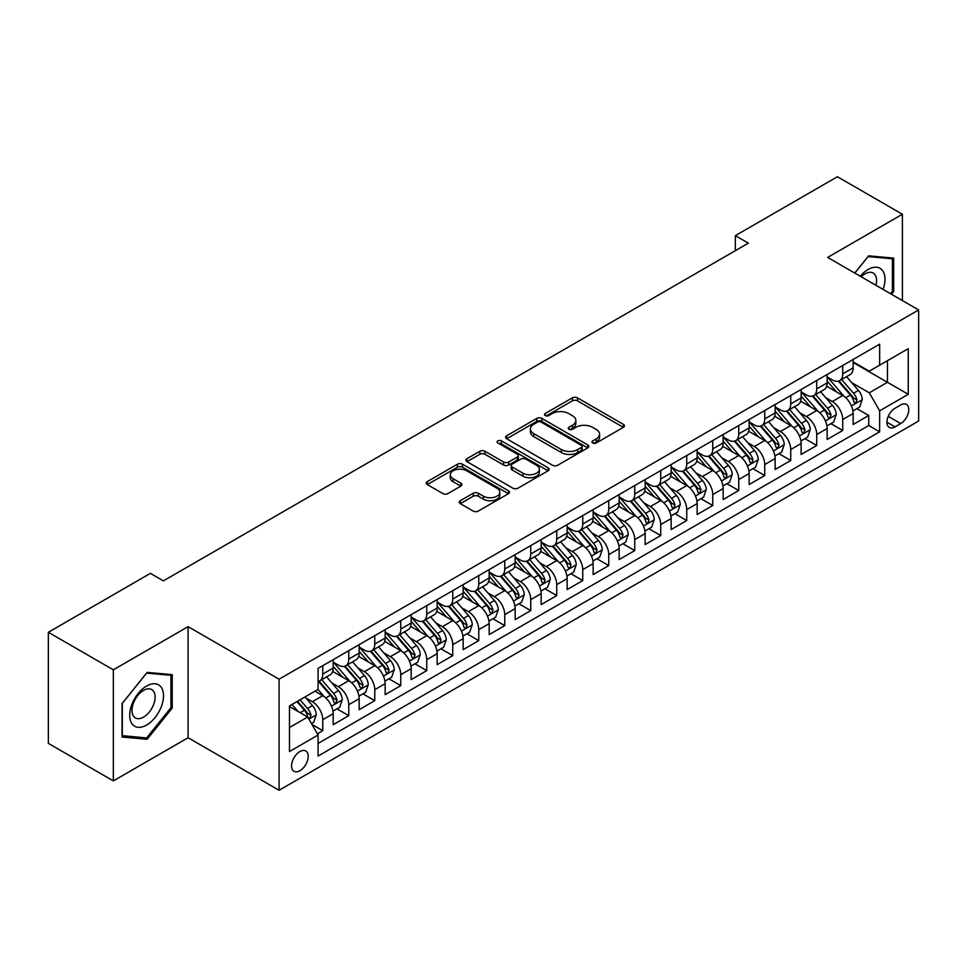 <?xml version="1.0" encoding="UTF-8"?>
<svg xmlns="http://www.w3.org/2000/svg" width="967" height="967" viewBox="0 0 967 967"><rect width="100%" height="100%" fill="white"/><g stroke="black" fill="none" stroke-linecap="round" stroke-linejoin="round"><path stroke-width="1.45" d="M592.698 442.983A2.526 1.463 0 0 0 596.276 442.983L623.389 427.329A3.614 2.079 0 0 0 624.44 425.855A3.614 2.079 0 0 0 623.389 424.38L577.456 397.86A3.614 2.079 0 0 0 572.355 397.86L545.231 413.513A2.526 1.463 0 0 0 544.494 414.541A2.526 1.463 0 0 0 545.231 415.568A2.526 1.463 0 0 0 548.809 415.568L552.314 413.55A11.544 6.672 0 0 1 568.644 413.55L572.476 415.762A11.544 6.672 0 0 1 575.861 420.476A11.544 6.672 0 0 1 572.476 425.19L568.971 427.209A2.526 1.463 0 0 0 568.233 428.248A2.526 1.463 0 0 0 568.971 429.275A2.526 1.463 0 0 0 572.537 429.275L576.054 427.245A11.544 6.672 0 0 1 592.384 427.245L596.216 429.457A11.544 6.672 0 0 1 599.588 434.171A11.544 6.672 0 0 1 596.216 438.885L592.698 440.916A2.526 1.463 0 0 0 591.961 441.943A2.526 1.463 0 0 0 592.698 442.983L592.698 440.916M299.891 770.759A11.761 6.793 120 0 0 307.566 760.388A11.761 6.793 120 0 0 305.765 750.96A11.761 6.793 120 0 0 299.891 751.54A11.761 6.793 120 0 0 292.203 761.911A11.761 6.793 120 0 0 294.004 771.34A11.761 6.793 120 0 0 299.891 770.759M460.316 500.701A3.614 2.079 0 0 0 459.265 502.175A3.614 2.079 0 0 0 460.316 503.638L473.214 511.084A3.614 2.079 0 0 0 478.314 511.084L508.424 493.702A3.614 2.079 0 0 0 509.476 492.227A3.614 2.079 0 0 0 508.424 490.752L462.492 464.233A3.614 2.079 0 0 0 457.391 464.233L427.269 481.614A3.614 2.079 0 0 0 426.217 483.089A3.614 2.079 0 0 0 427.269 484.564L442.838 493.545A3.614 2.079 0 0 0 447.939 493.545L460.836 486.111A3.614 2.079 0 0 0 461.888 484.636A3.614 2.079 0 0 0 460.836 483.162L453.112 478.701A9.658 5.572 0 0 1 450.284 474.761A9.658 5.572 0 0 1 456.243 469.611A9.658 5.572 0 0 1 466.759 470.82L497.002 488.287A9.658 5.572 0 0 1 499.83 492.227A9.658 5.572 0 0 1 493.871 497.376A9.658 5.572 0 0 1 483.355 496.168L478.314 493.255A3.614 2.079 0 0 0 473.214 493.255L460.316 500.701L460.316 503.638M188.094 626.652L113.344 669.817L48.35 632.285L48.35 743.369L113.344 780.889L188.094 737.736L279.088 790.269L279.088 679.197L188.094 626.652L188.094 737.736M902.404 300.568L902.404 214.251L827.655 257.415L918.65 309.948L279.088 679.197M902.404 214.251L837.41 176.731L735.355 235.646L735.355 250.658M48.35 632.285L150.393 573.371L163.399 580.877L748.361 243.152L735.355 235.646M552.568 465.26A3.614 2.079 0 0 0 557.681 465.26L587.791 447.878A3.614 2.079 0 0 0 588.843 446.403A3.614 2.079 0 0 0 587.791 444.929L541.858 418.409A3.614 2.079 0 0 0 536.745 418.409L506.635 435.791A3.614 2.079 0 0 0 505.584 437.265A3.614 2.079 0 0 0 506.635 438.74L552.568 465.26M498.839 443.527A2.526 1.463 0 0 1 501.402 443.877L501.402 440.879L548.108 467.835A3.614 2.079 0 0 1 549.159 469.309A3.614 2.079 0 0 1 548.108 470.784L517.998 488.178A3.614 2.079 0 0 1 512.885 488.178L466.952 461.658L466.952 458.709A3.614 2.079 0 0 0 465.901 460.183A3.614 2.079 0 0 0 466.952 461.658M466.952 458.709L479.837 451.263A3.614 2.079 0 0 1 484.95 451.263L503.577 462.021A3.614 2.079 0 0 0 508.678 462.021L517.224 457.089A3.614 2.079 0 0 0 518.288 455.614A3.614 2.079 0 0 0 517.224 454.139L497.836 442.946A2.526 1.463 0 0 1 497.098 441.907A2.526 1.463 0 0 1 498.658 440.565A2.526 1.463 0 0 1 501.402 440.879M317.369 733.796L322.76 730.677L311.978 724.452M305.838 697.944L312.365 701.704A14.71 8.485 60 0 1 322.76 719.726L333.168 713.719L333.168 724.67L348.761 715.665L336.939 708.835M331.838 682.932L338.365 686.703A14.71 8.485 60 0 1 348.761 704.713L359.168 698.706L359.168 709.669L374.761 700.664L362.927 693.835M357.838 667.919L364.366 671.69A14.71 8.485 60 0 1 374.761 689.701L385.156 683.693L385.156 694.657L400.761 685.651L388.927 678.822M383.839 652.906L390.366 656.678A14.71 8.485 60 0 1 400.761 674.688L411.156 668.693L411.156 679.644L426.761 670.639L414.928 663.809M409.827 637.906L416.354 641.665A14.71 8.485 60 0 1 426.761 659.687L437.157 653.68L437.157 664.631L452.761 655.626L440.928 648.797M435.827 622.893L442.354 626.664A14.71 8.485 60 0 1 452.761 644.675L463.157 638.667L463.157 649.631L478.75 640.613L466.928 633.784M461.827 607.88L468.354 611.652A14.71 8.485 60 0 1 478.75 629.662L489.157 623.655L489.157 634.618L504.75 625.613L492.928 618.783M487.827 592.868L494.355 596.639A14.71 8.485 60 0 1 504.75 614.649L515.157 608.642L515.157 619.605L530.75 610.6L518.928 603.771M513.828 577.855L520.355 581.626A14.71 8.485 60 0 1 530.75 599.637L541.157 593.641L541.157 604.593L556.75 595.587L544.917 588.758M539.828 562.854L546.355 566.614A14.71 8.485 60 0 1 556.75 584.636L567.145 578.629L567.145 589.58L582.75 580.575L570.917 573.745M565.828 547.842L572.355 551.613A14.71 8.485 60 0 1 582.75 569.623L593.146 563.616L593.146 574.579L608.751 565.574L596.917 558.733M591.816 532.829L598.343 536.6A14.71 8.485 60 0 1 608.751 554.611L619.146 548.603L619.146 559.567L634.751 550.561L622.917 543.732M617.816 517.816L624.344 521.588A14.71 8.485 60 0 1 634.751 539.598L645.146 533.591L645.146 544.554L660.739 535.549L648.917 528.719M643.817 502.804L650.344 506.575A14.71 8.485 60 0 1 660.739 524.585L671.146 518.59L671.146 529.541L686.739 520.536L674.918 513.707M669.817 487.803L676.344 491.562A14.71 8.485 60 0 1 686.739 509.585L697.147 503.577L697.147 514.529L712.739 505.523L700.918 498.694M695.817 472.79L702.344 476.562A14.71 8.485 60 0 1 712.739 494.572L723.147 488.565L723.147 499.528L738.74 490.523L726.906 483.693M721.817 457.778L728.344 461.549A14.71 8.485 60 0 1 738.74 479.559L749.135 473.552L749.135 484.515L764.74 475.51L752.906 468.681M747.817 442.765L754.345 446.536A14.71 8.485 60 0 1 764.74 464.547L775.135 458.551L775.135 469.503L790.74 460.497L778.906 453.668M773.805 427.765L780.333 431.524A14.71 8.485 60 0 1 790.74 449.534L801.135 443.539L801.135 454.49L816.74 445.485L804.907 438.655M799.806 412.752L806.333 416.523A14.71 8.485 60 0 1 816.74 434.534L827.136 428.526L827.136 439.477L842.728 430.472L842.728 419.521A14.71 8.485 -120 0 0 832.333 401.51L825.806 397.739M830.907 423.643L842.728 430.472M333.168 713.719A14.71 8.485 -120 0 0 322.76 695.708L314.964 691.2M359.168 698.706A14.71 8.485 -120 0 0 348.761 680.695L332.684 671.412M385.156 683.693A14.71 8.485 -120 0 0 374.761 665.683L358.684 656.4M411.156 668.693A14.71 8.485 -120 0 0 400.761 650.67L384.685 641.387M437.157 653.68A14.71 8.485 -120 0 0 426.761 635.67L410.685 626.386M463.157 638.667A14.71 8.485 -120 0 0 452.761 620.657L436.673 611.374M489.157 623.655A14.71 8.485 -120 0 0 478.75 605.644L462.673 596.361M515.157 608.642A14.71 8.485 -120 0 0 504.75 590.632L488.673 581.348M541.157 593.641A14.71 8.485 -120 0 0 530.75 575.619L514.674 566.348M567.145 578.629A14.71 8.485 -120 0 0 556.75 560.618L540.674 551.335M593.146 563.616A14.71 8.485 -120 0 0 582.75 545.606L566.674 536.322M619.146 548.603A14.71 8.485 -120 0 0 608.751 530.593L592.674 521.31M645.146 533.591A14.71 8.485 -120 0 0 634.751 515.58L618.662 506.297M671.146 518.59A14.71 8.485 -120 0 0 660.739 500.58L644.663 491.296M697.147 503.577A14.71 8.485 -120 0 0 686.739 485.567L670.663 476.284M723.147 488.565A14.71 8.485 -120 0 0 712.739 470.554L696.663 461.271M749.135 473.552A14.71 8.485 -120 0 0 738.74 455.542L722.663 446.258M775.135 458.551A14.71 8.485 -120 0 0 764.74 440.529L748.663 431.246M801.135 443.539A14.71 8.485 -120 0 0 790.74 425.528L774.664 416.245M827.136 428.526A14.71 8.485 -120 0 0 816.74 410.516L800.652 401.232M900.712 404.955L894.995 408.267A11.399 6.576 120 0 0 887.549 418.312A11.399 6.576 120 0 0 889.289 427.438A11.399 6.576 120 0 0 894.995 426.87L900.712 423.57A11.399 6.576 120 0 0 908.158 413.525A11.399 6.576 120 0 0 906.405 404.399A11.399 6.576 120 0 0 900.712 404.955M279.088 790.269L918.65 421.02L918.65 309.948M289.484 727.522L307.687 717.018L318.083 735.029L318.083 756.049L879.656 431.826L879.656 410.818L869.248 392.807L851.806 382.727M318.083 735.029L289.484 751.54L289.484 705.91L318.083 689.398L318.083 668.39L879.656 344.167L879.656 365.188L908.255 348.676L908.255 394.306L879.656 410.818M333.168 662.081L338.365 665.091A14.71 8.485 60 0 0 345.715 665.816L356.122 659.808A14.71 8.485 -120 0 0 359.168 653.076L359.168 644.675M359.168 647.068L364.366 650.078A14.71 8.485 60 0 0 371.715 650.803L382.11 644.796A14.71 8.485 -120 0 0 385.156 638.063L385.156 629.662M385.156 632.067L390.366 635.065A14.71 8.485 60 0 0 397.715 635.79L408.11 629.783A14.71 8.485 -120 0 0 411.156 623.05L411.156 614.649M411.156 617.055L416.354 620.052A14.71 8.485 60 0 0 423.715 620.778L434.11 614.782A14.71 8.485 -120 0 0 437.157 608.05L437.157 599.637M437.157 602.042L442.354 605.04A14.71 8.485 60 0 0 449.715 605.777L460.111 599.77A14.71 8.485 -120 0 0 463.157 593.037L463.157 584.624M463.157 587.029L468.354 590.039A14.71 8.485 60 0 0 475.704 590.764L486.111 584.757A14.71 8.485 -120 0 0 489.157 578.024L489.157 569.623M489.157 572.017L494.355 575.027A14.71 8.485 60 0 0 501.704 575.752L512.111 569.744A14.71 8.485 -120 0 0 515.157 563.012L515.157 554.611M515.157 557.016L520.355 560.014A14.71 8.485 60 0 0 527.704 560.739L538.111 554.744A14.71 8.485 -120 0 0 541.157 548.011L541.157 539.598M541.157 542.003L546.355 545.001A14.71 8.485 60 0 0 553.704 545.726L564.099 539.731A14.71 8.485 -120 0 0 567.145 532.998L567.145 524.585M567.145 526.991L572.355 529.989A14.71 8.485 60 0 0 579.704 530.726L590.1 524.718A14.71 8.485 -120 0 0 593.146 517.986L593.146 509.585M593.146 511.978L598.343 514.988A14.71 8.485 60 0 0 605.705 515.713L616.1 509.706A14.71 8.485 -120 0 0 619.146 502.973L619.146 494.572M619.146 496.965L624.344 499.975A14.71 8.485 60 0 0 631.705 500.701L642.1 494.693A14.71 8.485 -120 0 0 645.146 487.96L645.146 479.559M645.146 481.965L650.344 484.963A14.71 8.485 60 0 0 657.693 485.688L668.1 479.692A14.71 8.485 -120 0 0 671.146 472.96L671.146 464.547M671.146 466.952L676.344 469.95A14.71 8.485 60 0 0 683.693 470.687L694.101 464.68A14.71 8.485 -120 0 0 697.147 457.947L697.147 449.534M697.147 451.94L702.344 454.937A14.71 8.485 60 0 0 709.693 455.675L720.101 449.667A14.71 8.485 -120 0 0 723.147 442.934L723.147 434.534M723.147 436.927L728.344 439.937A14.71 8.485 60 0 0 735.694 440.662L746.089 434.654A14.71 8.485 -120 0 0 749.135 427.922L749.135 419.521M749.135 421.926L754.345 424.924A14.71 8.485 60 0 0 761.694 425.649L772.089 419.642A14.71 8.485 -120 0 0 775.135 412.909L775.135 404.508M775.135 406.914L780.333 409.911A14.71 8.485 60 0 0 787.694 410.637L798.089 404.641A14.71 8.485 -120 0 0 801.135 397.908L801.135 389.496M801.135 391.901L806.333 394.899A14.71 8.485 60 0 0 813.694 395.636L824.089 389.628A14.71 8.485 -120 0 0 827.136 382.896L827.136 374.483M318.083 743.442L868.729 425.528L868.729 415.472L853.136 424.477L853.136 413.513A14.71 8.485 -120 0 0 842.728 395.503L826.652 386.22M827.136 376.888L832.333 379.898A14.71 8.485 -120 0 0 839.682 380.623A14.71 8.485 -120 0 0 842.728 373.891L842.728 365.478M839.682 380.623L850.09 374.616A14.71 8.485 -120 0 0 853.136 367.883L853.136 359.482M322.76 665.683L322.76 674.096A14.71 8.485 60 0 1 319.714 680.828A14.71 8.485 60 0 1 318.083 681.421M319.714 680.828L330.122 674.821A14.71 8.485 -120 0 0 333.168 668.088L333.168 659.675M348.761 650.67L348.761 659.083A14.71 8.485 60 0 1 345.715 665.816M374.761 635.67L374.761 644.07A14.71 8.485 60 0 1 371.715 650.803M400.761 620.657L400.761 629.058A14.71 8.485 60 0 1 397.715 635.79M426.761 605.644L426.761 614.045A14.71 8.485 60 0 1 423.715 620.778M452.761 590.632L452.761 599.044A14.71 8.485 60 0 1 449.715 605.777M478.75 575.619L478.75 584.032A14.71 8.485 60 0 1 475.704 590.764M504.75 560.618L504.75 569.019A14.71 8.485 60 0 1 501.704 575.752M530.75 545.606L530.75 554.006A14.71 8.485 60 0 1 527.704 560.739M556.75 530.593L556.75 538.994A14.71 8.485 60 0 1 553.704 545.726M582.75 515.58L582.75 523.993A14.71 8.485 60 0 1 579.704 530.726M608.751 500.568L608.751 508.98A14.71 8.485 60 0 1 605.705 515.713M634.751 485.567L634.751 493.968A14.71 8.485 60 0 1 631.705 500.701M660.739 470.554L660.739 478.955A14.71 8.485 60 0 1 657.693 485.688M686.739 455.542L686.739 463.955A14.71 8.485 60 0 1 683.693 470.687M712.739 440.529L712.739 448.942A14.71 8.485 60 0 1 709.693 455.675M738.74 425.528L738.74 433.929A14.71 8.485 60 0 1 735.694 440.662M764.74 410.516L764.74 418.916A14.71 8.485 60 0 1 761.694 425.649M790.74 395.503L790.74 403.904A14.71 8.485 60 0 1 787.694 410.637M816.74 380.49L816.74 388.903A14.71 8.485 60 0 1 813.694 395.636M816.74 434.534L816.74 445.485M790.74 449.534L790.74 460.497M764.74 464.547L764.74 475.51M738.74 479.559L738.74 490.523M712.739 494.572L712.739 505.523M686.739 509.585L686.739 520.536M660.739 524.585L660.739 535.549M634.751 539.598L634.751 550.561M608.751 554.611L608.751 565.574M582.75 569.623L582.75 580.575M556.75 584.636L556.75 595.587M530.75 599.637L530.75 610.6M504.75 614.649L504.75 625.613M478.75 629.662L478.75 640.613M452.761 644.675L452.761 655.626M426.761 659.687L426.761 670.639M400.761 674.688L400.761 685.651M374.761 689.701L374.761 700.664M348.761 704.713L348.761 715.665M322.76 719.726L322.76 730.677M307.687 717.018L289.484 706.514M869.248 392.807L887.452 382.291L887.452 360.679L908.255 348.676M853.136 362.48L908.255 394.306M853.136 361.876L869.248 371.183L879.656 365.188M113.344 669.817L113.344 780.889M856.907 408.642L868.729 415.472M868.729 425.528L879.656 431.826M891.501 294.27L893.689 291.55L893.689 258.092L868.608 255.856L854.768 273.069M122.06 737.047L147.141 739.284L172.235 708.074L172.235 674.628L147.141 672.391L122.06 703.601L122.06 737.047M892.396 290.801L893.689 291.55M170.929 707.324L172.235 708.074M144.494 737.761L147.141 739.284M593.714 443.333L596.216 441.895A11.544 6.672 0 0 0 599.588 437.181L599.588 434.171M575.861 420.476L575.861 423.473A11.544 6.672 0 0 1 572.476 428.188L569.974 429.638M623.34 427.354L577.456 400.858A3.614 2.079 0 0 0 572.355 400.858L546.246 415.931M587.743 447.902L541.858 421.407A3.614 2.079 0 0 0 536.745 421.407L506.684 438.764M581.409 447.431A2.526 1.463 0 0 0 582.146 446.403A2.526 1.463 0 0 0 581.409 445.376L541.085 422.095A2.526 1.463 0 0 0 537.519 422.095L533.82 424.235A11.544 6.672 0 0 0 530.436 428.949A11.544 6.672 0 0 0 533.82 433.663L561.38 449.57A11.544 6.672 0 0 0 577.71 449.57L581.409 447.431L581.409 450.441A2.526 1.463 0 0 0 582.146 449.401L582.146 446.403M530.436 428.949L530.436 431.947A11.544 6.672 0 0 0 533.82 436.661L533.82 433.663M581.409 450.441L577.71 452.568A11.544 6.672 0 0 1 561.38 452.568L533.82 436.661M467.001 461.682L479.837 454.272L479.837 451.263M518.288 455.614L518.288 458.612A3.614 2.079 0 0 1 517.224 460.087L508.678 465.018A3.614 2.079 0 0 1 503.577 465.018L484.95 454.272A3.614 2.079 0 0 0 479.837 454.272M501.402 443.877L548.059 470.82M522.905 473.177A9.658 5.572 0 0 0 533.433 474.386A9.658 5.572 0 0 0 539.393 469.237A9.658 5.572 0 0 0 536.564 465.296L525.903 459.144A3.614 2.079 0 0 0 520.802 459.144L512.256 464.087A3.614 2.079 0 0 0 511.192 465.562A3.614 2.079 0 0 0 512.256 467.025L522.905 473.177L522.905 476.187A9.658 5.572 0 0 0 533.433 477.396A9.658 5.572 0 0 0 539.393 472.247L539.393 469.237M511.192 465.562L511.192 468.56A3.614 2.079 0 0 0 512.256 470.035L512.256 467.025M522.905 476.187L512.256 470.035M499.83 492.227L499.83 495.225A9.658 5.572 0 0 1 493.871 500.374A9.658 5.572 0 0 1 483.355 499.165L478.314 496.252A3.614 2.079 0 0 0 473.214 496.252L460.365 503.674M450.284 474.761L450.284 477.771A9.658 5.572 0 0 0 453.112 481.711L453.112 478.701M460.788 486.135L453.112 481.711M508.424 490.752L508.424 493.702L462.492 467.23A3.614 2.079 0 0 0 457.391 467.23L427.317 484.588L427.269 481.614M852.918 410.939L859.639 407.059L862.238 399.552A9.743 5.621 -120 0 0 858.442 390.402L846.56 376.659M844.179 396.458L830.097 380.14A28.128 16.234 -120 0 0 827.136 377.057M836.455 391.877L828.574 382.751A23.353 13.478 -120 0 0 827.136 381.191M838.365 381.155L850.38 395.056A9.743 5.621 60 0 1 853.849 401.776L854.562 402.925L855.88 402.743L856.967 399.975A9.743 5.621 -120 0 0 853.498 393.255L841.616 379.511M839.066 380.925L851.975 395.866A4.968 2.865 60 0 1 853.232 397.812L856.967 399.975M883.064 289.399A23.897 13.804 120 0 0 868.088 269.491A23.897 13.804 120 0 0 860.255 276.236M875.945 285.289A16.366 9.44 120 0 0 873.189 273.057A16.366 9.44 120 0 0 865.006 273.866A16.366 9.44 120 0 0 861.222 276.792M854.816 273.093L868.088 256.593L892.396 258.769L892.396 291.176L890.414 293.642M890.776 257.838L892.396 258.769M161.259 706.841A23.897 13.804 120 0 0 155.071 683.754A23.897 13.804 120 0 0 131.983 704.23A23.897 13.804 120 0 0 138.172 727.317A23.897 13.804 120 0 0 161.259 706.841M153.572 704.653A16.366 9.44 120 0 0 151.722 689.592A16.366 9.44 120 0 0 133.531 702.864A16.366 9.44 120 0 0 135.368 717.925A16.366 9.44 120 0 0 153.572 704.653M122.313 735.778L122.313 703.36L146.621 673.129L170.929 675.292L170.929 707.711L146.621 737.954L122.06 735.621M169.322 674.362L170.929 675.292M826.918 425.951L833.639 422.071L836.237 414.565A9.743 5.621 -120 0 0 832.442 405.415L820.56 391.659M818.179 411.458L804.097 395.152A28.128 16.234 -120 0 0 801.135 392.058M810.455 406.889L802.574 397.763A23.353 13.478 -120 0 0 801.135 396.192M812.365 396.156L824.38 410.068A9.743 5.621 60 0 1 827.849 416.777L828.562 417.937L829.879 417.756L830.979 414.976A9.743 5.621 -120 0 0 827.498 408.267L815.616 394.512M813.066 395.938L825.987 410.878A4.968 2.865 60 0 1 827.232 412.824L830.979 414.976M800.918 440.964L807.638 437.084L810.237 429.578A9.743 5.621 -120 0 0 806.442 420.427L794.56 406.672M792.178 426.471L778.097 410.165A28.128 16.234 -120 0 0 775.135 407.071M784.455 421.902L776.574 412.776A23.353 13.478 -120 0 0 775.135 411.205M786.364 411.168L798.379 425.081A9.743 5.621 60 0 1 801.861 431.79L802.562 432.95L803.879 432.757L804.979 429.989A9.743 5.621 -120 0 0 801.498 423.28L789.628 409.524M787.078 410.939L799.987 425.891A4.968 2.865 60 0 1 801.232 427.837L804.979 429.989M774.918 455.965L781.638 452.097L784.237 444.59A9.743 5.621 -120 0 0 780.442 435.44L768.56 421.685M766.178 441.484L752.096 425.178A28.128 16.234 -120 0 0 749.135 422.083M758.454 436.903L750.573 427.789A23.353 13.478 -120 0 0 749.135 426.217M760.364 426.181L772.379 440.094A9.743 5.621 60 0 1 775.86 446.802L776.561 447.963L777.879 447.769L778.979 445.001A9.743 5.621 -120 0 0 775.498 438.293L763.628 424.537M761.077 425.951L773.987 440.904A4.968 2.865 60 0 1 775.232 442.838L778.979 445.001M748.917 470.977L755.638 467.097L758.237 459.591A9.743 5.621 -120 0 0 754.441 450.453L742.559 436.697M740.19 456.497L726.096 440.178A28.128 16.234 -120 0 0 723.147 437.096M732.454 451.915L724.585 442.789A23.353 13.478 -120 0 0 723.147 441.23M734.364 441.194L746.379 455.106A9.743 5.621 60 0 1 749.86 461.815L750.561 462.963L751.879 462.782L752.979 460.014A9.743 5.621 -120 0 0 749.51 453.305L737.628 439.55M735.077 440.964L747.987 455.904A4.968 2.865 60 0 1 749.232 457.85L752.979 460.014M722.917 485.99L729.638 482.11L732.237 474.604A9.743 5.621 -120 0 0 728.441 465.453L716.571 451.71M714.19 471.509L700.096 455.191A28.128 16.234 -120 0 0 697.147 452.097M706.466 466.928L698.585 457.802A23.353 13.478 -120 0 0 697.147 456.231M708.376 456.194L720.391 470.107A9.743 5.621 60 0 1 723.86 476.828L724.573 477.976L725.891 477.795L726.979 475.027A9.743 5.621 -120 0 0 723.509 468.306L711.627 454.563M709.077 455.977L721.986 470.917A4.968 2.865 60 0 1 723.243 472.863L726.979 475.027M696.929 501.003L703.638 497.123L706.236 489.616A9.743 5.621 -120 0 0 702.441 480.466L690.571 466.71M688.19 486.51L674.096 470.204A28.128 16.234 -120 0 0 671.146 467.109M680.466 481.941L672.585 472.815A23.353 13.478 -120 0 0 671.146 471.243M682.376 471.207L694.391 485.12A9.743 5.621 60 0 1 697.86 491.828L698.573 492.989L699.89 492.807L700.978 490.027A9.743 5.621 -120 0 0 697.509 483.319L685.627 469.563M683.077 470.977L695.986 485.93A4.968 2.865 60 0 1 697.243 487.876L700.978 490.027M670.929 516.015L677.649 512.135L680.248 504.629A9.743 5.621 -120 0 0 676.453 495.479L664.571 481.723M662.19 501.522L648.108 485.216A28.128 16.234 -120 0 0 645.146 482.122M654.466 496.953L646.585 487.827A23.353 13.478 -120 0 0 645.146 486.256M656.375 486.22L668.39 500.132A9.743 5.621 60 0 1 671.86 506.841L672.573 508.001L673.89 507.808L674.978 505.04A9.743 5.621 -120 0 0 671.509 498.331L659.627 484.576M657.077 485.99L669.986 500.942A4.968 2.865 60 0 1 671.243 502.876L674.978 505.04M644.929 531.016L651.649 527.148L654.248 519.642A9.743 5.621 -120 0 0 650.453 510.491L638.571 496.736M636.189 516.535L622.107 500.229A28.128 16.234 -120 0 0 619.146 497.135M628.465 511.954L620.584 502.84A23.353 13.478 -120 0 0 619.146 501.269M630.375 501.232L642.39 515.145A9.743 5.621 60 0 1 645.859 521.854L646.572 523.014L647.89 522.821L648.99 520.053A9.743 5.621 -120 0 0 645.509 513.344L633.627 499.588M631.076 501.003L643.998 515.955A4.968 2.865 60 0 1 645.243 517.889L648.99 520.053M618.928 546.029L625.649 542.149L628.248 534.642A9.743 5.621 -120 0 0 624.452 525.504L612.57 511.748M610.189 531.548L596.107 515.23A28.128 16.234 -120 0 0 593.146 512.147M602.465 526.967L594.584 517.841A23.353 13.478 -120 0 0 593.146 516.281M604.375 516.245L616.39 530.146A9.743 5.621 60 0 1 619.871 536.866L620.572 538.015L621.89 537.833L622.99 535.065A9.743 5.621 -120 0 0 619.509 528.345L607.639 514.601M605.088 516.015L617.998 530.956A4.968 2.865 60 0 1 619.243 532.902L622.99 535.065M592.928 561.041L599.649 557.161L602.248 549.655A9.743 5.621 -120 0 0 598.452 540.505L586.57 526.761M584.189 546.56L570.107 530.242A28.128 16.234 -120 0 0 567.145 527.148M576.465 541.979L568.584 532.853A23.353 13.478 -120 0 0 567.145 531.282M578.375 531.246L590.39 545.158A9.743 5.621 60 0 1 593.871 551.879L594.572 553.027L595.89 552.846L596.99 550.078A9.743 5.621 -120 0 0 593.508 543.357L581.638 529.602M579.088 531.028L591.997 545.968A4.968 2.865 60 0 1 593.242 547.914L596.99 550.078M566.928 576.054L573.649 572.174L576.247 564.668A9.743 5.621 -120 0 0 572.452 555.517L560.57 541.762M558.201 561.561L544.107 545.255A28.128 16.234 -120 0 0 541.157 542.161M550.465 556.992L542.596 547.866A23.353 13.478 -120 0 0 541.157 546.295M552.375 546.258L564.39 560.171A9.743 5.621 60 0 1 567.871 566.88L568.572 568.04L569.889 567.859L570.989 565.079A9.743 5.621 -120 0 0 567.52 558.37L555.638 544.614M553.088 546.029L565.997 560.981A4.968 2.865 60 0 1 567.242 562.927L570.989 565.079M540.928 591.067L547.648 587.187L550.247 579.68A9.743 5.621 -120 0 0 546.452 570.53L534.582 556.774M532.201 576.574L518.107 560.268A28.128 16.234 -120 0 0 515.157 557.173M524.477 571.993L516.596 562.879A23.353 13.478 -120 0 0 515.157 561.307M526.386 561.271L538.401 575.184A9.743 5.621 60 0 1 541.871 581.892L542.584 583.053L543.901 582.859L544.989 580.091A9.743 5.621 -120 0 0 541.52 573.383L529.638 559.627M527.088 561.041L539.997 575.994A4.968 2.865 60 0 1 541.254 577.928L544.989 580.091M514.94 606.067L521.648 602.187L524.247 594.693A9.743 5.621 -120 0 0 520.451 585.543L508.582 571.787M506.2 591.586L492.106 575.28A28.128 16.234 -120 0 0 489.157 572.186M498.476 587.005L490.595 577.891A23.353 13.478 -120 0 0 489.157 576.32M500.386 576.284L512.401 590.196A9.743 5.621 60 0 1 515.87 596.905L516.583 598.053L517.901 597.872L518.989 595.104A9.743 5.621 -120 0 0 515.52 588.395L503.638 574.64M501.087 576.054L513.997 591.006A4.968 2.865 60 0 1 515.254 592.94L518.989 595.104M488.939 621.08L495.66 617.2L498.259 609.693A9.743 5.621 -120 0 0 494.463 600.543L482.581 586.8M480.2 606.599L466.118 590.281A28.128 16.234 -120 0 0 463.157 587.199M472.476 602.018L464.595 592.892A23.353 13.478 -120 0 0 463.157 591.333M474.386 591.296L486.401 605.197A9.743 5.621 60 0 1 489.87 611.918L490.583 613.066L491.901 612.885L492.989 610.117A9.743 5.621 -120 0 0 489.52 603.396L477.638 589.652M475.087 591.067L487.997 606.007A4.968 2.865 60 0 1 489.254 607.953L492.989 610.117M462.939 636.093L469.66 632.213L472.259 624.706A9.743 5.621 -120 0 0 468.463 615.556L456.581 601.8M454.2 621.6L440.118 605.294A28.128 16.234 -120 0 0 437.157 602.199M446.476 617.031L438.595 607.905A23.353 13.478 -120 0 0 437.157 606.333M448.386 606.297L460.401 620.21A9.743 5.621 60 0 1 463.87 626.918L464.583 628.079L465.901 627.897L466.988 625.117A9.743 5.621 -120 0 0 463.519 618.409L451.637 604.653M449.087 606.079L462.008 621.019A4.968 2.865 60 0 1 463.253 622.966L466.988 625.117M436.939 651.105L443.66 647.225L446.258 639.719A9.743 5.621 -120 0 0 442.463 630.569L430.581 616.813M428.2 636.612L414.118 620.306A28.128 16.234 -120 0 0 411.156 617.212M420.476 632.043L412.595 622.917A23.353 13.478 -120 0 0 411.156 621.346M422.386 621.31L434.401 635.222A9.743 5.621 60 0 1 437.882 641.931L438.583 643.091L439.9 642.898L441 640.13A9.743 5.621 -120 0 0 437.519 633.421L425.649 619.666M423.099 621.08L436.008 636.032A4.968 2.865 60 0 1 437.253 637.978L441 640.13M410.939 666.106L417.659 662.238L420.258 654.732A9.743 5.621 -120 0 0 416.463 645.581L404.581 631.826M402.199 651.625L388.118 635.319A28.128 16.234 -120 0 0 385.156 632.225M394.476 647.044L386.595 637.93A23.353 13.478 -120 0 0 385.156 636.359M396.385 636.322L408.4 650.235A9.743 5.621 60 0 1 411.882 656.944L412.583 658.104L413.9 657.911L415 655.143A9.743 5.621 -120 0 0 411.519 648.434L399.649 634.678M397.099 636.093L410.008 651.045A4.968 2.865 60 0 1 411.253 652.979L415 655.143M384.939 681.119L391.659 677.238L394.258 669.732A9.743 5.621 -120 0 0 390.463 660.594L378.58 646.838M376.211 666.638L362.117 650.32A28.128 16.234 -120 0 0 359.168 647.237M368.475 662.057L360.606 652.93A23.353 13.478 -120 0 0 359.168 651.371M370.385 651.335L382.4 665.248A9.743 5.621 60 0 1 385.881 671.956L386.582 673.105L387.9 672.923L389 670.155A9.743 5.621 -120 0 0 385.531 663.447L373.649 649.691M371.098 651.105L384.008 666.058A4.968 2.865 60 0 1 385.253 667.992L389 670.155M358.938 696.131L365.659 692.251L368.258 684.745A9.743 5.621 -120 0 0 364.462 675.595L352.592 661.851M350.211 681.65L336.117 665.332A28.128 16.234 -120 0 0 333.168 662.238M342.487 677.069L334.606 667.943A23.353 13.478 -120 0 0 333.168 666.372M344.397 666.336L356.412 680.248A9.743 5.621 60 0 1 359.881 686.969L360.594 688.117L361.912 687.936L363 685.168A9.743 5.621 -120 0 0 359.531 678.447L347.649 664.704M345.098 666.118L358.008 681.058A4.968 2.865 60 0 1 359.265 683.004L363 685.168M332.95 711.144L339.659 707.264L342.258 699.757A9.743 5.621 -120 0 0 338.462 690.607L326.592 676.852M324.211 696.651L317.986 689.459M316.487 692.082L315.472 690.909M318.397 681.348L330.412 695.261A9.743 5.621 60 0 1 333.881 701.969L334.594 703.13L335.912 702.949L337 700.168A9.743 5.621 -120 0 0 333.53 693.46L321.648 679.704M319.098 681.119L332.007 696.071A4.968 2.865 60 0 1 333.264 698.017L337 700.168M311.459 723.546L313.671 722.276L316.257 714.77A9.743 5.621 -120 0 0 312.474 705.62L304.992 696.965M298.005 711.434L291.986 704.459M290.487 707.095L289.484 705.934M296.929 701.619L304.412 710.274A9.743 5.621 60 0 1 307.881 716.982L308.594 718.143L309.911 717.949L310.999 715.181A9.743 5.621 -120 0 0 307.53 708.473L300.048 699.818M297.534 701.268L306.007 711.083A4.968 2.865 60 0 1 307.264 713.017L310.999 715.181M312.365 701.704L322.76 695.708M338.365 686.703L348.761 680.695M364.366 671.69L374.761 665.683M390.366 656.678L400.761 650.67M416.354 641.665L426.761 635.67M442.354 626.664L452.761 620.657M468.354 611.652L478.75 605.644M494.355 596.639L504.75 590.632M520.355 581.626L530.75 575.619M546.355 566.614L556.75 560.618M572.355 551.613L582.75 545.606M598.343 536.6L608.751 530.593M624.344 521.588L634.751 515.58M650.344 506.575L660.739 500.58M676.344 491.562L686.739 485.567M702.344 476.562L712.739 470.554M728.344 461.549L738.74 455.542M754.345 446.536L764.74 440.529M780.333 431.524L790.74 425.528M806.333 416.523L816.74 410.516M832.333 401.51L842.728 395.503M842.728 373.891L853.136 367.883M322.76 674.096L333.168 668.088M348.761 659.083L359.168 653.076M374.761 644.07L385.156 638.063M400.761 629.058L411.156 623.05M426.761 614.045L437.157 608.05M452.761 599.044L463.157 593.037M478.75 584.032L489.157 578.024M504.75 569.019L515.157 563.012M530.75 554.006L541.157 548.011M556.75 538.994L567.145 532.998M582.75 523.993L593.146 517.986M608.751 508.98L619.146 502.973M634.751 493.968L645.146 487.96M660.739 478.955L671.146 472.96M686.739 463.955L697.147 457.947M712.739 448.942L723.147 442.934M738.74 433.929L749.135 427.922M764.74 418.916L775.135 412.909M790.74 403.904L801.135 397.908M816.74 388.903L827.136 382.896M842.728 419.521L853.136 413.513M888.238 416.378L900.712 423.57M886.932 422.216L894.995 426.87M596.216 441.895L596.216 438.885M568.971 429.275L568.971 427.209M572.476 428.188L572.476 425.19M545.231 415.568L545.231 413.513M572.355 400.858L572.355 397.86M577.456 400.858L577.456 397.86M623.389 427.329L623.389 424.38M506.635 438.74L506.635 435.791M536.745 421.407L536.745 418.409M541.858 421.407L541.858 418.409M587.791 447.878L587.791 444.929M561.38 452.568L561.38 449.57M577.71 452.568L577.71 449.57M484.95 454.272L484.95 451.263M503.577 465.018L503.577 462.021M508.678 465.018L508.678 462.021M517.224 460.087L517.224 457.089M548.108 470.784L548.108 467.835M473.214 496.252L473.214 493.255M478.314 496.252L478.314 493.255M483.355 499.165L483.355 496.168M460.836 486.111L460.836 483.162M457.391 467.23L457.391 464.233M462.492 467.23L462.492 464.233M851.431 405.947L862.165 399.746M830.097 380.14L831.427 379.366M853.498 393.255L858.442 390.402M845.726 397.739L850.38 395.056M825.431 420.959L836.165 414.758M804.097 395.152L805.426 394.379M827.498 408.267L832.442 405.415M819.738 412.752L824.38 410.068M799.431 435.96L810.177 429.759M778.097 410.165L779.438 409.392M801.498 423.28L806.442 420.427M793.738 427.765L798.379 425.081M773.431 450.973L784.177 444.772M752.096 425.178L753.438 424.404M775.498 438.293L780.442 435.44M767.738 442.777L772.379 440.094M747.431 465.985L758.176 459.784M726.096 440.178L727.438 439.417M749.51 453.305L754.441 450.453M741.737 457.778L746.379 455.106M721.442 480.998L732.176 474.797M700.096 455.191L701.438 454.417M723.509 468.306L728.441 465.453M715.737 472.79L720.391 470.107M695.442 496.011L706.176 489.81M674.096 470.204L675.437 469.43M697.509 483.319L702.441 480.466M689.737 487.803L694.391 485.12M669.442 511.011L680.176 504.81M648.108 485.216L649.437 484.443M671.509 498.331L676.453 495.479M663.737 502.816L668.39 500.132M643.442 526.024L654.176 519.823M622.107 500.229L623.437 499.455M645.509 513.344L650.453 510.491M637.749 517.828L642.39 515.145M617.442 541.037L628.187 534.836M596.107 515.23L597.449 514.456M619.509 528.345L624.452 525.504M611.748 532.829L616.39 530.146M591.441 556.049L602.187 549.848M570.107 530.242L571.449 529.469M593.508 543.357L598.452 540.505M585.748 547.842L590.39 545.158M565.441 571.05L576.187 564.861M544.107 545.255L545.448 544.481M567.52 558.37L572.452 555.517M559.748 562.854L564.39 560.171M539.453 586.062L550.187 579.862M518.107 560.268L519.448 559.494M541.52 573.383L546.452 570.53M533.748 577.867L538.401 575.184M513.453 601.075L524.187 594.874M492.106 575.28L493.448 574.507M515.52 588.395L520.451 585.543M507.748 592.88L512.401 590.196M487.453 616.088L498.186 609.887M466.118 590.281L467.448 589.507M489.52 603.396L494.463 600.543M481.747 607.88L486.401 605.197M461.452 631.1L472.186 624.9M440.118 605.294L441.448 604.52M463.519 618.409L468.463 615.556M455.759 622.893L460.401 620.21M435.452 646.101L446.198 639.9M414.118 620.306L415.459 619.533M437.519 633.421L442.463 630.569M429.759 637.906L434.401 635.222M409.452 661.114L420.198 654.913M388.118 635.319L389.459 634.545M411.519 648.434L416.463 645.581M403.759 652.918L408.4 650.235M383.452 676.126L394.198 669.926M362.117 650.32L363.459 649.558M385.531 663.447L390.463 660.594M377.759 667.931L382.4 665.248M357.464 691.139L368.197 684.938M336.117 665.332L337.459 664.559M359.531 678.447L364.462 675.595M351.758 682.932L356.412 680.248M331.463 706.152L342.197 699.951M333.53 693.46L338.462 690.607M325.758 697.944L330.412 695.261M308.92 719.158L316.197 714.951M307.53 708.473L312.474 705.62M300.205 712.703L304.412 710.274"/></g></svg>
